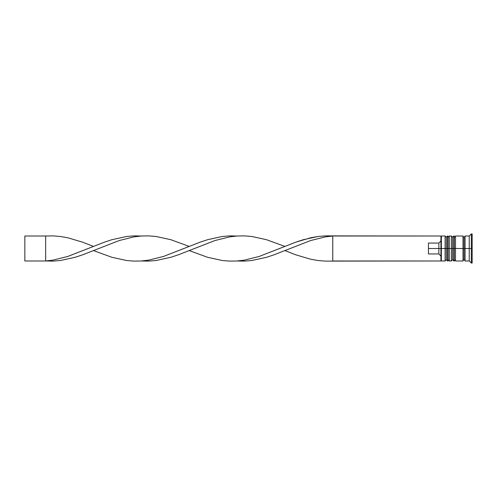 <?xml version="1.0" encoding="UTF-8"?>
<svg xmlns="http://www.w3.org/2000/svg" width="497" height="497" viewBox="0 0 497 497"><rect width="100%" height="100%" fill="white"/><g stroke="black" fill="none" stroke-linecap="round" stroke-linejoin="round"><path stroke-width="0.75" d="M446.349 248.5L446.349 259.732L446.349 248.5L446.349 259.732L446.349 248.5L447.598 248.5L445.107 248.5L445.107 260.981L445.107 248.5L440.945 248.5L440.945 260.385L440.945 236.615L440.945 248.5L438.863 248.5L438.863 243.058L428.457 243.058L428.457 248.5L441.361 248.5L441.361 260.981L441.361 248.5L445.107 248.5L445.107 236.019L445.107 248.5L446.349 248.5L446.349 237.268L446.349 248.5M449.263 259.732L448.014 260.981L448.014 248.5L449.263 248.5L448.014 248.5L448.014 260.981L447.598 260.981L447.598 248.5L447.598 260.981L446.349 259.732L445.107 260.981L441.361 260.981L440.945 260.565M448.014 248.5L447.598 248.5L448.014 248.5L448.014 236.019L448.014 248.5M449.263 237.268L447.598 236.019L447.598 248.5L447.598 236.019L446.349 237.268L445.107 236.019L441.361 236.019L441.361 248.5L441.361 236.019L440.945 236.435M452.593 248.5L452.593 259.732L452.593 248.5L452.593 259.732L452.593 248.5L453.842 248.5L451.344 248.5L451.344 260.981L451.344 248.5L449.263 248.5L449.263 260.981L449.263 248.5L451.344 248.5L451.344 236.019L451.344 248.5L452.593 248.5L452.593 237.268L452.593 248.5M455.507 259.732L454.258 260.981L454.258 248.5L455.507 248.5L454.258 248.5L454.258 260.981L453.842 260.981L453.842 248.5L453.842 260.981L452.593 259.732L451.344 260.981L449.263 260.981M454.258 248.5L453.842 248.5L454.258 248.5L454.258 236.019L454.258 248.5M455.507 237.268L453.842 236.019L453.842 248.5L453.842 236.019L452.593 237.268L451.344 236.019L449.263 236.019L449.263 248.5L449.263 236.019M462.999 260.776L464.036 259.732L464.036 248.5L465.074 248.5L464.036 248.5L464.036 237.268L464.036 248.5L455.507 248.5L455.507 260.981L455.507 248.5L464.036 248.5L464.036 259.732L465.074 260.776M471.318 248.5L469.236 248.5L469.236 260.981L469.236 248.5L465.074 248.5L465.074 260.981L465.074 248.5L469.236 248.5L469.236 236.019L469.236 248.5L471.318 248.5L471.318 263.062L471.318 248.5L472.15 248.5L471.318 248.5L471.318 233.938L471.318 248.5M462.999 236.019L462.999 260.981L462.999 236.019L455.507 236.019L455.507 248.5L455.507 236.019M472.15 263.062L472.15 248.5L472.15 263.062L471.318 263.062L469.236 260.981L465.074 260.981M440.945 240.871L438.863 243.058L438.863 253.942L440.945 256.129L438.863 253.942L438.863 248.5L428.457 248.5L428.457 253.942L438.863 253.942L428.457 253.942L428.457 243.058L438.863 243.058L440.945 240.871M472.15 233.938L472.15 248.5L472.15 233.938L471.318 233.938L469.236 236.019L465.074 236.019L465.074 248.5L465.074 236.019M440.945 236.615L440.945 236.019L440.945 236.615M440.945 260.981L440.945 260.385L440.945 260.981L332.76 260.981L332.76 236.019L440.945 236.019L325.398 235.882L318.037 236.479L303.313 239.697L295.951 242.126L259.142 256.464L244.418 260.124L237.057 260.981L244.418 261.118L251.78 260.521L266.504 257.303L273.866 254.874L310.675 240.536L325.398 236.876L332.76 236.019L325.398 236.876L310.675 240.536L284.905 250.581L295.951 254.874L310.675 259.223L318.037 260.521L325.398 261.118L440.945 260.981M141.353 236.019L133.997 235.882L126.636 236.479L111.912 239.697L104.55 242.126L67.741 256.464L53.017 260.124L45.656 260.981L53.017 261.118L60.379 260.521L75.103 257.303L82.465 254.874L119.274 240.536L133.997 236.876L141.353 236.019M332.76 260.981L332.76 236.019L325.398 235.882L318.037 236.479L310.675 237.777L295.951 242.126L284.905 246.419L266.504 239.697L251.78 236.479L244.418 235.882L237.057 236.019L229.695 236.876L214.971 240.536L189.208 250.581L207.609 257.303L222.333 260.521L229.695 261.118L237.057 260.981L244.418 260.124L259.142 256.464L284.905 246.419M93.504 250.581L111.912 257.303L126.636 260.521L133.997 261.118L141.353 260.981L148.715 260.124L163.438 256.464L189.208 246.419L170.8 239.697L156.077 236.479L148.715 235.882L141.353 236.019L133.997 236.876L119.274 240.536L82.465 254.874L75.103 257.303L60.379 260.521L53.017 261.118L45.656 260.981L53.017 260.124L67.741 256.464L93.504 246.419L82.465 242.126L67.741 237.777L60.379 236.479L53.017 235.882L45.656 236.019L45.656 260.981L24.85 260.981L45.656 260.981L45.656 236.019L24.85 236.019L45.656 236.019M237.057 236.019L229.695 235.882L222.333 236.479L207.609 239.697L200.248 242.126L163.438 256.464L148.715 260.124L141.353 260.981L148.715 261.118L156.077 260.521L170.8 257.303L178.162 254.874L214.971 240.536L229.695 236.876L237.057 236.019M24.85 260.981L24.85 236.019L24.85 260.981M462.999 236.224L464.036 237.268L465.074 236.224M462.999 260.981L455.507 260.981"/></g></svg>

